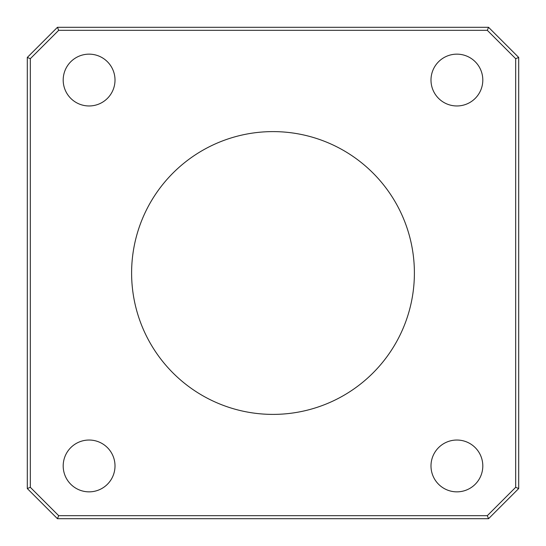 <?xml version="1.0" encoding="UTF-8"?>
<svg xmlns="http://www.w3.org/2000/svg" width="546" height="546" viewBox="0 0 546 546"><rect width="100%" height="100%" fill="white"/><g stroke="black" fill="none" stroke-linecap="round" stroke-linejoin="round"><path stroke-width="0.82" d="M131.606 273A141.394 141.394 0 0 0 273 414.394A141.394 141.394 0 0 0 414.394 273A141.394 141.394 0 0 0 273 131.606A141.394 141.394 0 0 0 131.606 273M456.9 54.15A25.908 25.908 0 0 0 430.992 80.057A25.908 25.908 0 0 0 456.9 105.965A25.908 25.908 0 0 0 482.807 80.057A25.908 25.908 0 0 0 456.9 54.15M89.1 54.15A25.908 25.908 0 0 0 63.193 80.057A25.908 25.908 0 0 0 89.1 105.965A25.908 25.908 0 0 0 115.008 80.057A25.908 25.908 0 0 0 89.1 54.15M89.1 440.035A25.908 25.908 0 0 0 63.193 465.943A25.908 25.908 0 0 0 89.1 491.85A25.908 25.908 0 0 0 115.008 465.943A25.908 25.908 0 0 0 89.1 440.035M456.9 440.035A25.908 25.908 0 0 0 430.992 465.943A25.908 25.908 0 0 0 456.9 491.85A25.908 25.908 0 0 0 482.807 465.943A25.908 25.908 0 0 0 456.9 440.035M63.193 80.057A25.908 25.908 0 0 0 89.1 105.965A25.908 25.908 0 0 0 115.008 80.057A25.908 25.908 0 0 0 89.1 54.15A25.908 25.908 0 0 0 63.193 80.057M430.992 80.057A25.908 25.908 0 0 0 456.9 105.965A25.908 25.908 0 0 0 482.807 80.057A25.908 25.908 0 0 0 456.9 54.15A25.908 25.908 0 0 0 430.992 80.057M430.992 465.943A25.908 25.908 0 0 0 456.9 491.85A25.908 25.908 0 0 0 482.807 465.943A25.908 25.908 0 0 0 456.9 440.035A25.908 25.908 0 0 0 430.992 465.943M63.193 465.943A25.908 25.908 0 0 0 89.1 491.85A25.908 25.908 0 0 0 115.008 465.943A25.908 25.908 0 0 0 89.1 440.035A25.908 25.908 0 0 0 63.193 465.943M27.3 488.554L27.3 57.446L57.446 27.3L488.554 27.3L518.7 57.446L518.7 488.554L488.554 518.7L57.446 518.7L27.3 488.554L30.317 487.305L58.695 515.683L487.305 515.683L515.683 487.305L515.683 58.695L487.305 30.317L58.695 30.317L30.317 58.695L30.317 487.305M488.554 518.7L487.305 515.683M515.683 487.305L518.7 488.554M515.683 58.695L518.7 57.446M57.446 518.7L58.695 515.683M487.305 30.317L488.554 27.3M58.695 30.317L57.446 27.3M27.3 57.446L30.317 58.695"/></g></svg>
